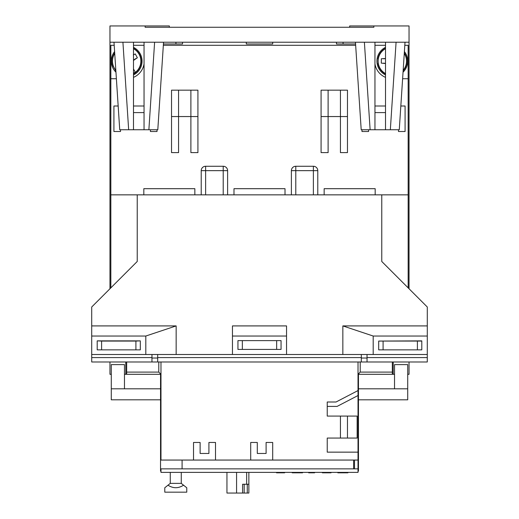<?xml version="1.0" encoding="UTF-8"?>
<svg xmlns="http://www.w3.org/2000/svg" width="519" height="519" viewBox="0 0 519 519"><rect width="100%" height="100%" fill="white"/><g stroke="black" fill="none" stroke-linecap="round" stroke-linejoin="round"><path stroke-width="0.78" d="M358.019 448.63L358.46 448.63L358.46 374.296L393.207 374.296L393.207 361.983M409.043 288.746L409.043 42.221L109.957 42.221L109.957 288.746M355.573 43.985L336.468 43.985L336.468 42.221M272.696 42.221L272.696 43.985L246.304 43.985L246.304 42.221M182.532 42.221L182.532 43.985L163.427 43.985M125.793 361.983L125.793 374.296L160.54 374.296L160.54 468.858L160.981 468.858L160.981 472.381L358.019 472.381L358.019 468.858L160.981 468.858M353.621 460.061L182.091 460.061L182.091 468.858L353.621 468.858L353.621 460.061L358.019 460.061L358.019 452.146L327.236 452.146L327.236 438.068L357.143 438.068L357.143 416.082L340.432 416.082L340.432 438.068M358.019 471.057L358.46 471.057L358.46 468.858L358.019 468.858L358.019 460.061M125.793 374.296L124.469 374.296L125.793 374.296M111.28 374.296L109.957 374.296L109.957 361.983M409.043 361.983L409.043 374.296L407.72 374.296M394.531 374.296L393.207 374.296L394.531 374.296M358.46 468.858L358.46 448.63M347.464 416.082L347.464 438.068M193.529 460.061L193.529 442.467L200.12 442.467L200.12 453.463L208.917 453.463L208.917 442.467L215.515 442.467L215.515 460.061M358.019 395.53L358.019 390.567L336.033 402.004L327.236 402.004L327.236 406.403L337.103 406.403L358.019 395.53L358.019 452.146M250.703 460.061L250.703 442.467L257.301 442.467L257.301 453.463L266.098 453.463L266.098 442.467L272.696 442.467L272.696 460.061M114.193 45.302L110.839 45.302L110.839 287.87M355.658 45.302L163.342 45.302M408.161 287.87L408.161 45.302L404.807 45.302M385.513 45.302L374.958 45.302M144.042 45.302L133.487 45.302M151.963 358.019L157.679 358.019M361.321 358.019L367.037 358.019M358.019 390.567L358.019 374.296L392.332 374.296L392.332 361.983M126.668 361.983L126.668 374.296L160.981 374.296L160.981 460.061L182.091 460.061M110.839 194.846L137.23 194.846L137.23 261.479L91.707 307.001L91.707 325.913L176.155 325.913L176.155 354.503L342.845 354.503L342.845 325.913L427.293 325.913L427.293 307.001L381.77 261.479L381.77 194.846L408.161 194.846M408.161 78.732L402.614 78.732M385.513 77.357A17.594 17.594 0 0 1 374.958 63.908M144.042 63.908A17.594 17.594 0 0 1 133.487 77.357M116.386 78.732L110.839 78.732M285.009 194.846L285.009 188.689L233.991 188.689L233.991 194.846M194.846 194.846L194.846 188.689L143.821 188.689L143.821 194.846M358.019 374.296L358.019 361.983L358.019 374.296L360.218 372.097L360.218 361.983M160.981 374.296L160.981 361.983L160.981 374.296L158.782 372.097L158.782 361.983M375.179 194.846L375.179 188.689L324.154 188.689L324.154 194.846M361.983 129.75L361.983 131.508L368.581 131.508L368.581 129.75M374.958 112.597L385.513 112.597M398.488 129.75L398.488 131.508L405.086 131.508L405.086 105.999L400.83 105.999M385.513 105.999L374.958 105.999M118.17 105.999L113.914 105.999L113.914 131.508L120.512 131.508L120.512 129.75M133.487 112.597L144.042 112.597M150.419 129.75L150.419 131.508L157.017 131.508L157.017 129.75M144.042 105.999L133.487 105.999M328.112 116.554L328.112 90.163L340.432 90.163L340.432 152.618L347.464 152.618L347.464 116.554L321.079 116.554L321.079 152.618L328.112 152.618L328.112 116.554M340.432 90.163L347.464 90.163L347.464 116.554M328.112 90.163L321.079 90.163L321.079 116.554M227.614 194.846L227.614 170.654L223.215 170.654L223.215 194.846M223.215 166.255L205.621 166.255L205.621 170.654L223.215 170.654L223.215 166.255A4.399 4.399 0 0 1 227.614 170.654A4.399 4.399 0 0 0 223.215 166.255M205.621 194.846L205.621 170.654L201.223 170.654L201.223 194.846M317.777 194.846L317.777 170.654L313.379 170.654L313.379 194.846M313.379 166.255L295.785 166.255L295.785 170.654L313.379 170.654L313.379 166.255A4.399 4.399 0 0 1 317.777 170.654A4.399 4.399 0 0 0 313.379 166.255M295.785 194.846L295.785 170.654L291.386 170.654L291.386 194.846M171.536 116.554L171.536 152.618L178.568 152.618L178.568 90.163L171.536 90.163L171.536 116.554L190.888 116.554L190.888 152.618L197.921 152.618L197.921 116.554L190.888 116.554L190.888 90.163L197.921 90.163L197.921 116.554M178.568 90.163L190.888 90.163M201.223 170.654A4.399 4.399 0 0 1 205.621 166.255A4.399 4.399 0 0 0 201.223 170.654M291.386 170.654A4.399 4.399 0 0 1 295.785 166.255A4.399 4.399 0 0 0 291.386 170.654M340.432 416.082L327.236 416.082L327.236 406.403M354.503 460.061L354.503 468.858M347.302 472.381L347.892 472.381L347.892 472.815L347.302 472.815L347.302 472.381M284.62 472.381L284.62 472.815L276.53 472.815L276.53 472.381M302.564 472.381L302.564 472.815L301.967 472.815L301.967 472.381M300.001 472.381L300.001 472.815L301.967 472.815M293.579 472.381L293.579 472.815L300.001 472.815M292.197 472.381L292.197 472.815L293.579 472.815M314.579 472.381L314.579 472.815L308.662 472.815L308.662 472.381M331.038 472.381L331.038 472.815L322.357 472.815L322.357 472.381M339.407 472.381L339.407 472.815L340.989 472.815L340.989 472.381M342.605 472.815L341.236 472.815M339.212 472.381L339.407 472.815M337.83 472.381L337.83 472.815L339.212 472.815M340.989 472.815L347.302 472.815M167.994 485.194L164.776 487.769L164.776 492.168L186.769 492.168L186.769 487.769L183.544 485.194C178.361 488.554 173.177 488.554 167.994 485.194L170.271 483.371L181.267 483.371L183.544 485.194M170.271 472.381L170.271 483.371M181.267 472.381L181.267 483.371M226.952 472.381L226.952 493.05L236.573 493.05L236.573 472.381M236.573 493.05L242.594 493.05L242.594 484.253L246.661 484.253L246.661 472.381M244.17 484.253L244.17 493.05L242.594 493.05M248.861 472.381L248.861 493.05L247.278 493.05L247.278 484.253M248.861 484.253L246.661 484.253M247.278 493.05L244.17 493.05M160.54 468.858L160.54 471.057L160.981 471.057M160.54 388.809L124.469 388.809L124.469 364.617L111.28 364.617L111.28 399.805L160.54 399.805M358.46 399.805L407.72 399.805L407.72 364.617L394.531 364.617L394.531 388.809L358.46 388.809M124.469 388.809L111.28 388.809M407.72 388.809L394.531 388.809M383.489 63.162A6.598 6.598 0 0 1 385.513 63.519L381.29 63.117L381.381 58.725L385.513 58.517A6.598 6.598 0 0 1 383.58 58.764L383.398 58.764M403.159 70.467A14.292 14.292 0 0 0 404.282 53.301M385.513 48.572A14.292 14.292 0 0 0 385.513 73.698M381.381 58.725L381.335 60.918M385.513 73.951A14.513 14.513 0 0 1 377.981 63.337L378.202 63.337M378.202 58.939L377.981 58.939A14.513 14.513 0 0 1 385.513 48.325M404.307 52.938A14.513 14.513 0 0 1 403.133 70.824M403.049 72.186A15.395 15.395 0 0 0 404.398 51.582M385.513 47.333A15.395 15.395 0 0 0 385.513 74.937M136.302 55.838L137.366 57.765L133.487 60.457A6.598 6.598 0 0 1 135.44 58.822L137.366 57.765L135.245 53.911L133.318 54.969M133.487 68.962L135.232 72.128A13.935 13.935 0 0 1 133.487 73.289M133.487 73.698A14.292 14.292 0 0 0 133.487 48.572M114.718 53.301A14.292 14.292 0 0 0 115.841 70.467M135.232 72.128L133.902 69.708L133.487 69.935M115.867 70.824A14.513 14.513 0 0 1 115.335 70.201L115.529 70.091M113.337 66.283L113.142 66.393A14.513 14.513 0 0 1 114.693 52.938M133.487 48.325A14.513 14.513 0 0 1 133.487 73.951M133.487 74.937A15.395 15.395 0 0 0 133.487 47.333M114.602 51.582A15.395 15.395 0 0 0 115.951 72.186M276.653 340.62L281.051 340.62L281.051 349.417L276.653 349.417L276.653 340.62L242.347 340.62L242.347 349.417L276.653 349.417M242.347 349.417L237.949 349.417L237.949 340.62L242.347 340.62M417.399 341.067L421.798 341.067L421.798 349.864L417.399 349.864L417.399 341.067L383.093 341.067L383.093 349.864L417.399 349.864M383.093 349.864L378.695 349.864L378.695 341.067L383.093 341.067M421.798 340.866L378.695 341.067M135.907 349.864L135.907 341.067L140.305 340.866L140.305 349.864L97.202 349.864L97.202 340.866L101.601 341.067L101.601 349.864M135.907 341.067L101.601 341.067M232.454 325.913L286.546 325.913L286.546 336.033L232.454 336.033L232.454 325.913M381.77 194.846L137.23 194.846M91.707 325.913L91.707 361.983L151.963 361.983L151.963 354.503M367.037 354.503L367.037 361.983L427.293 361.983L427.293 325.913M342.845 325.913L373.193 336.033L427.293 336.033M342.845 354.503L427.293 354.503M91.707 354.503L176.155 354.503M286.546 354.503L286.546 336.033M232.454 354.503L232.454 336.033M91.707 336.033L145.807 336.033L176.155 325.913M367.037 361.983L151.963 361.983M145.807 336.033L145.807 354.503M140.305 340.866L97.202 340.866M373.193 336.033L373.193 354.503M157.679 354.503L157.679 361.983M361.321 361.983L361.321 354.503M281.051 349.417L237.949 349.417M349.663 27.267L349.663 25.95L373.855 25.95L373.855 27.267L145.145 27.267L145.145 25.95L169.337 25.95L169.337 27.267M405.008 42.221L399.273 129.75L390.34 129.75L396.081 42.221M385.513 42.221L385.513 129.75L390.34 129.75M374.958 42.221L374.958 129.75L385.513 129.75M364.39 42.221L370.125 129.75L374.958 129.75M355.457 42.221L361.198 129.75L370.125 129.75M175.935 43.985L175.935 42.221M343.065 42.221L343.065 43.985M145.145 25.95L109.957 25.95L109.957 42.221M409.043 42.221L409.043 25.95L373.855 25.95M163.543 42.221L157.802 129.75L148.875 129.75L154.61 42.221M144.042 42.221L144.042 129.75L148.875 129.75M144.042 129.75L133.487 129.75L133.487 42.221M122.919 42.221L128.66 129.75L133.487 129.75M113.992 42.221L119.727 129.75L128.66 129.75M254.005 27.267L145.145 27.267M373.855 27.267L264.995 27.267M126.668 372.097L158.782 372.097M392.332 372.097L360.218 372.097M404.275 53.457A14.201 14.201 0 0 1 403.166 70.312M385.513 73.594A14.201 14.201 0 0 1 385.513 48.676M133.487 48.676A14.201 14.201 0 0 1 133.487 73.594M115.834 70.312A14.201 14.201 0 0 1 114.725 53.457M91.707 357.585L151.963 357.585M157.679 357.585L361.321 357.585M367.037 357.585L427.293 357.585"/></g></svg>

